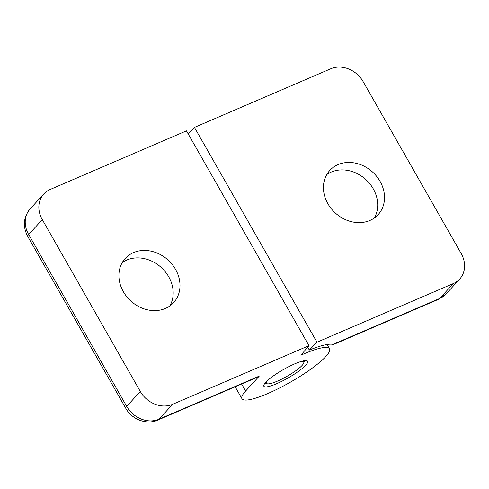 <?xml version="1.0" encoding="UTF-8"?>
<svg xmlns="http://www.w3.org/2000/svg" width="489" height="489" viewBox="0 0 489 489"><rect width="100%" height="100%" fill="white"/><g stroke="black" fill="none" stroke-linecap="round" stroke-linejoin="round"><path stroke-width="0.73" d="M308.969 345.668L186.437 130.856L50.086 189.512A25.19 21.296 -137.6 0 0 43.741 194.005A25.19 21.296 -137.6 0 0 42.286 219.616L140.306 391.469A25.19 21.296 -137.6 0 0 172.611 404.324L308.969 345.668L300.894 355.203A50.385 9.603 150.3 0 1 329.507 348.791L327.049 344.494M140.306 391.469L126.688 406.377L28.668 234.524A12.598 2.402 150.3 0 0 27.751 236.456L125.777 408.303A12.598 2.402 150.3 0 1 126.688 406.377A25.19 21.296 42.4 0 0 158.992 419.232L259.256 376.102L245.637 391.011A50.385 9.603 150.3 0 0 241.976 398.718A50.385 9.603 150.3 0 0 290.497 382.098A50.385 9.603 150.3 0 0 329.507 348.791M133.521 252.605A32.751 27.684 42.4 0 0 125.27 258.443A32.751 27.684 42.4 0 0 130.777 300.967A32.751 27.684 42.4 0 0 173.626 302.618A32.751 27.684 42.4 0 0 172.195 264.433A32.751 27.684 42.4 0 0 133.521 252.605M265.686 382.386A25.19 4.804 150.3 0 0 263.858 386.237A25.19 4.804 150.3 0 0 288.119 377.93A25.19 4.804 150.3 0 0 307.624 361.273A25.19 4.804 150.3 0 0 289.213 366.444A25.19 4.804 150.3 0 0 265.686 382.386M259.256 376.102A12.598 6.29 66.7 0 1 258.106 376.933L157.843 420.063A12.598 6.29 66.7 0 0 158.992 419.232L172.611 404.324M169.817 305.973A32.751 27.684 42.4 0 0 163.424 269.628A32.751 27.684 42.4 0 0 126.712 260.056A32.751 27.684 42.4 0 0 122.268 262.538M307.685 347.178L309.329 350.069L316.988 342.214L453.34 283.559A25.19 21.296 -137.6 0 0 459.684 279.066A25.19 21.296 -137.6 0 0 461.139 253.449L363.119 81.602A25.19 21.296 -137.6 0 0 330.815 68.747L194.457 127.403L316.988 342.214M188.155 133.87L194.457 127.403M309.329 350.069A56.681 10.807 -29.7 0 1 332.985 344.384L333.675 344.427M369.904 220.466A32.751 27.684 42.4 0 0 378.156 214.628A32.751 27.684 42.4 0 0 372.649 172.104A32.751 27.684 42.4 0 0 329.8 170.453A32.751 27.684 42.4 0 0 331.23 208.638A32.751 27.684 42.4 0 0 369.904 220.466M374.348 217.984A32.751 27.684 42.4 0 0 365.839 179.561A32.751 27.684 42.4 0 0 326.799 174.555M300.442 361.683A21.412 4.083 -29.7 0 1 303.767 362.966A21.412 4.083 -29.7 0 1 302.171 365.35A21.412 4.083 -29.7 0 1 283.993 377.96A21.412 4.083 -29.7 0 1 267.275 383.779A21.412 4.083 -29.7 0 1 267.856 380.265M245.637 391.011L241.645 384.012M27.751 236.456C22.592 226.505 23.38 217.324 30.122 208.913A25.19 21.296 42.4 0 0 28.668 234.524L42.286 219.616M333.675 344.421L438.572 299.299A12.598 6.29 66.7 0 0 439.721 298.467L332.985 344.384M438.572 299.299L446.066 293.975A25.19 21.296 42.4 0 1 439.721 298.467L453.34 283.559M241.976 398.718L235.172 386.799M30.122 208.913L43.741 194.005M125.777 408.303C131.828 419.421 146.566 425.155 157.843 420.063M446.066 293.975L459.684 279.066M303.767 362.966L304.433 360.699M267.275 383.779L264.983 383.199"/></g></svg>
